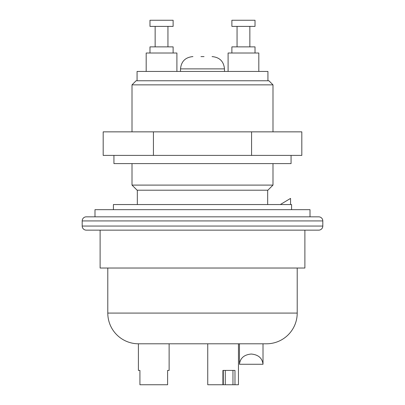 <?xml version="1.0" encoding="UTF-8"?>
<svg xmlns="http://www.w3.org/2000/svg" width="405" height="405" viewBox="0 0 405 405"><rect width="100%" height="100%" fill="white"/><g stroke="black" fill="none" stroke-linecap="round" stroke-linejoin="round"><path stroke-width="0.61" d="M136.1 80.762L268.9 80.762L272.995 84.858L132.005 84.858L136.1 80.762M272.995 185.095L267.872 190.213L137.128 190.213L132.005 185.095L272.995 185.095L272.995 163.595M322.805 220.927A4.096 4.096 0 0 0 318.71 216.832L86.29 216.832A4.096 4.096 0 0 0 82.195 220.927L82.195 226.051A4.096 4.096 0 0 0 86.29 230.146L318.71 230.146A4.096 4.096 0 0 0 322.805 226.051L322.805 220.927L82.195 220.927M107.791 268.029L107.791 313.08A30.714 30.714 0 0 0 138.51 343.794L266.49 343.794A30.714 30.714 0 0 0 297.209 313.08L297.209 268.029M100.111 230.146L100.111 268.029L304.889 268.029L304.889 230.146M310.007 216.832L310.007 209.668L94.993 209.668L94.993 216.832M291.58 209.668L291.58 204.545L113.42 204.545L113.42 209.668M267.67 204.545L267.67 190.213M137.33 204.545L137.33 190.213M272.995 131.853L272.995 84.858M132.005 185.095L132.005 163.595M132.005 131.853L132.005 84.858M267.928 80.762L267.928 71.442L137.072 71.442L137.072 80.762M153.763 343.794L138.404 343.794L138.404 370.418L139.922 370.418L139.922 384.75L167.604 384.75L167.604 370.418L169.123 370.418L169.123 343.794M232.966 370.418L232.966 384.75L225.286 384.75L225.286 370.418L222.917 370.418L234.976 370.418L234.976 384.75L238.454 384.75L238.454 343.794L209.177 343.794M207.74 384.75L207.74 343.794L207.74 384.75L222.917 384.75L222.917 370.418M232.966 384.75L234.976 384.75M223.276 370.418L223.276 384.75L225.286 384.75M251.237 354.036C244.134 354.684 240.211 358.096 239.461 364.272L263.012 364.272C262.263 358.096 258.339 354.684 251.237 354.036M228.096 71.442L228.096 53.014L258.815 53.014L258.815 71.442M231.883 53.014L231.883 46.869L255.023 46.869L255.023 53.014M249.855 26.391L249.855 46.869M237.057 26.391L237.057 46.869M255.023 20.25L255.023 26.391L231.883 26.391L231.883 20.25L255.023 20.25M146.185 71.442L146.185 53.014L176.904 53.014L176.904 71.442M149.977 53.014L149.977 46.869L173.117 46.869L173.117 53.014M167.943 26.391L167.943 46.869M155.145 26.391L155.145 46.869M173.117 20.25L173.117 26.391L149.977 26.391L149.977 20.25L173.117 20.25M204.034 56.599L200.966 56.614M192.932 56.599L192.264 56.614L192.932 56.599M212.068 56.599L212.736 56.614L212.068 56.599M113.937 163.595L291.063 163.595L291.063 155.404L113.937 155.404L113.937 163.595M251.571 131.853L153.429 131.853L153.429 155.404L301.816 155.404L301.816 131.853L251.571 131.853L251.571 155.404M153.429 131.853L103.184 131.853L103.184 155.404L153.429 155.404M280.316 204.545L290.552 198.404L290.552 204.545M82.195 226.051L322.805 226.051M107.791 313.08L297.209 313.08M212.19 56.599C219.657 57.328 223.752 61.423 224.476 68.885L180.524 68.885L180.524 71.442M239.461 364.272L239.461 343.794M263.012 364.272L263.012 343.794M180.524 68.885C181.248 61.423 185.343 57.328 192.81 56.599M224.476 68.885L224.476 71.442"/></g></svg>
